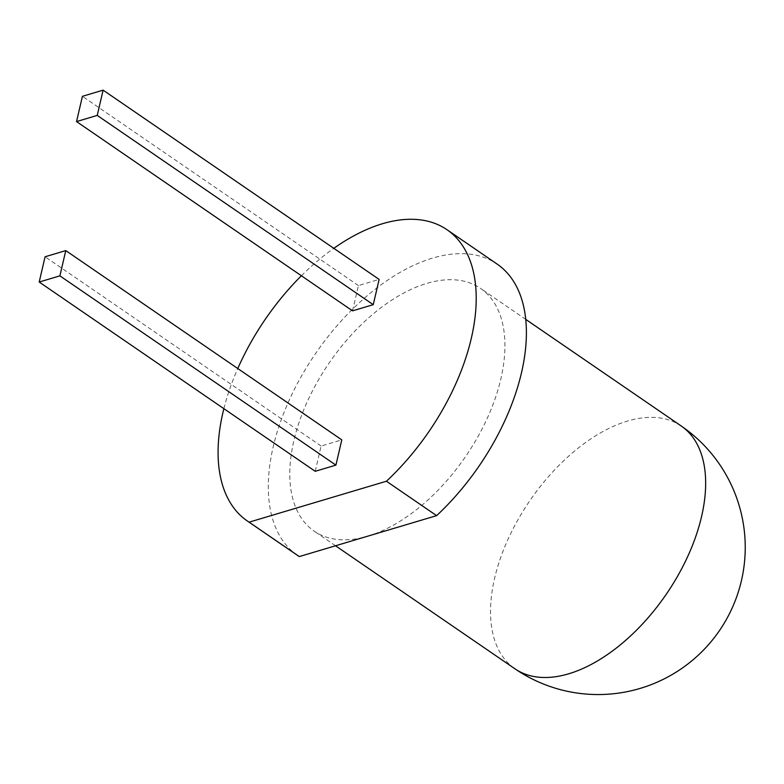 <?xml version="1.0" encoding="UTF-8"?>
<svg xmlns="http://www.w3.org/2000/svg" width="784" height="784" viewBox="0 0 784 784"><rect width="100%" height="100%" fill="white"/><g stroke="black" fill="none" stroke-linecap="round" stroke-linejoin="round"><path stroke-width="0.59" stroke-dasharray="3.92 2.94" d="M367.961 536.109A147.147 82.702 -55.6 0 0 487.334 418.107A147.147 82.702 -55.6 0 0 480.572 288.414A147.147 82.702 -55.6 0 0 426.761 283.416A147.147 82.702 -55.6 0 0 307.387 401.418A147.147 82.702 -55.6 0 0 314.149 531.121A147.147 82.702 -55.6 0 0 367.961 536.109M297.508 555.386A176.567 99.245 124.4 0 1 315.511 353.633A176.567 99.245 124.4 0 1 497.213 264.139M223.871 408.66A176.567 99.245 124.4 0 1 237.777 368.539M301.389 275.762A176.567 99.245 124.4 0 1 333.817 248.332M315.217 471.302L321.097 446.027L341.795 439.863M352.555 310.846L358.435 285.572L379.133 279.408M321.097 446.027L45.08 256.77M358.435 285.572L82.418 96.314M681.316 426.055A147.147 82.702 -55.6 0 0 627.504 421.067A147.147 82.702 -55.6 0 0 508.12 539.069A147.147 82.702 -55.6 0 0 514.882 668.762M525.819 319.431L480.572 288.414M335.523 545.772L314.149 531.121"/><path stroke-width="1.18" d="M247.323 520.978A176.567 99.245 124.4 0 0 249.116 522.164L299.302 556.571A176.567 99.245 124.4 0 1 297.508 555.386L247.323 520.978A176.567 99.245 124.4 0 1 223.871 408.66M333.817 248.332A176.567 99.245 124.4 0 1 447.027 229.732L497.213 264.139A176.567 99.245 124.4 0 1 436.61 515.647L299.302 556.571M237.777 368.539A176.567 99.245 124.4 0 1 301.389 275.762M447.027 229.732A176.567 99.245 124.4 0 1 386.434 481.229L436.61 515.647M249.116 522.164L386.434 481.229M65.778 250.596L341.795 439.863L335.915 465.128L315.217 471.302L39.2 282.034L59.898 275.86L65.778 250.596L45.08 256.77L39.2 282.034M103.116 90.14L379.133 279.408L373.253 304.672L352.555 310.846L76.538 121.579L97.236 115.405L103.116 90.14L82.418 96.314L76.538 121.579M335.915 465.128L59.898 275.86M373.253 304.672L97.236 115.405M681.316 426.055A147.147 147.147 0 0 1 719.447 630.62A147.147 147.147 0 0 1 514.882 668.762A147.147 82.702 -55.6 0 0 666.312 594.184A147.147 82.702 -55.6 0 0 681.316 426.055L525.819 319.431M514.882 668.762L335.523 545.772"/></g></svg>
